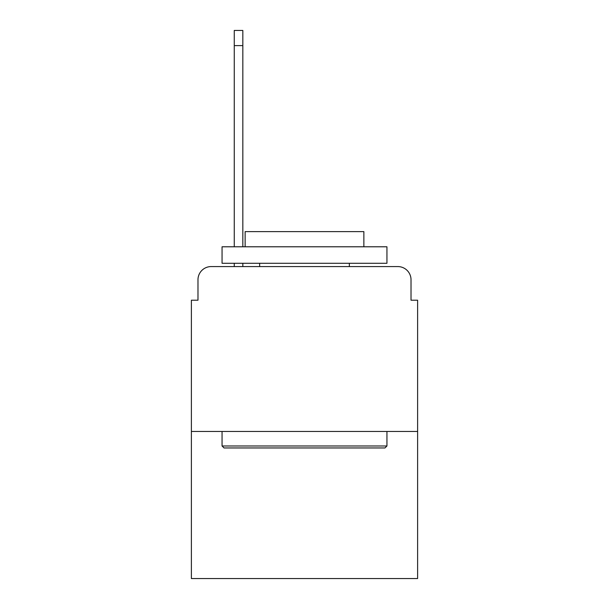 <?xml version="1.0" encoding="UTF-8"?>
<svg xmlns="http://www.w3.org/2000/svg" width="609" height="609" viewBox="0 0 609 609"><rect width="100%" height="100%" fill="white"/><g stroke="black" fill="none" stroke-linecap="round" stroke-linejoin="round"><path stroke-width="0.91" d="M197.978 279.767L197.978 300.214L197.978 279.767A13.192 13.192 0 0 1 211.171 266.575L234.259 266.575L234.259 263.278M417.614 431.469L191.386 431.469L191.386 578.55L417.614 578.55L417.614 300.214L411.022 300.214L411.022 279.767A13.192 13.192 0 0 0 397.829 266.575L211.171 266.575M191.386 431.469L191.386 300.214L197.978 300.214M242.831 263.278L242.831 266.575L253.055 266.575M355.945 266.575L397.829 266.575M411.022 300.214L411.022 279.767M384.964 447.958L224.036 447.958L222.057 445.978L386.943 445.978L384.964 447.958M222.057 246.79L386.943 246.79L386.943 263.278L222.057 263.278L222.057 246.79M363.862 246.79L363.862 231.618L245.138 231.618L245.138 246.79M222.057 431.469L222.057 445.978M386.943 431.469L386.943 445.978M259.647 263.278L259.647 266.575M349.353 263.278L349.353 266.575M234.259 246.79L234.259 30.45L242.831 30.45L242.831 246.79M234.259 45.622L242.831 45.622"/></g></svg>
